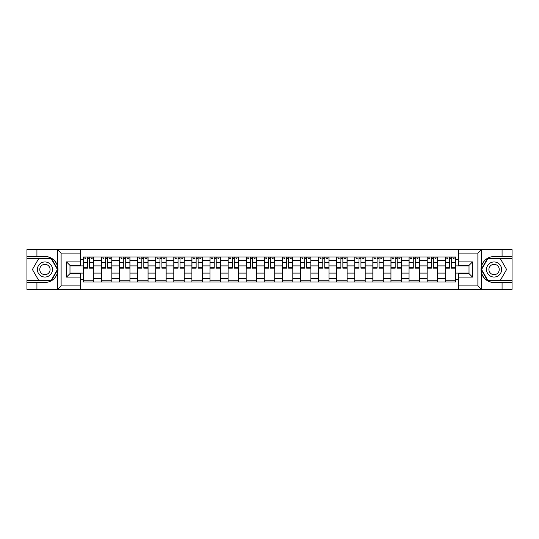 <?xml version="1.0" encoding="UTF-8"?>
<svg xmlns="http://www.w3.org/2000/svg" width="539" height="539" viewBox="0 0 539 539"><rect width="100%" height="100%" fill="white"/><g stroke="black" fill="none" stroke-linecap="round" stroke-linejoin="round"><path stroke-width="0.81" d="M80.426 289.396L458.574 289.396L458.574 273.617L469.018 273.617L469.018 265.383L458.574 265.383L458.574 249.604L80.426 249.604L80.426 265.383L69.982 265.383L69.982 273.617L80.426 273.617L80.426 289.396L57.525 289.396L61.109 285.913L80.426 285.913M57.525 289.396L26.95 289.396L26.95 282.551L36.928 282.551L36.928 289.396L61.52 289.396M61.52 249.604L26.95 249.604L26.95 280.691L51.394 280.691L57.855 269.5L51.394 258.309L26.95 258.309M458.574 249.604L512.05 249.604L512.05 256.449L502.072 256.449L502.072 249.604L477.48 249.604M101.42 281.971L101.42 260.566L93.766 260.566L93.766 281.971M93.766 260.566L93.766 257.029M101.42 260.566L101.42 257.029M111.863 257.029L111.863 281.971M119.517 281.971L119.517 257.029M129.953 257.029L129.953 281.971M137.613 281.971L137.613 257.029M148.05 257.029L148.05 281.971M155.704 281.971L155.704 257.029M166.147 257.029L166.147 281.971M173.801 281.971L173.801 257.029M184.244 257.029L184.244 281.971M191.897 281.971L191.897 257.029M202.341 257.029L202.341 281.971M209.994 281.971L209.994 257.029M220.431 257.029L220.431 281.971M228.091 281.971L228.091 257.029M238.528 257.029L238.528 281.971M246.182 281.971L246.182 257.029M256.625 257.029L256.625 281.971M264.278 281.971L264.278 257.029M274.722 257.029L274.722 281.971M282.375 281.971L282.375 257.029M292.818 257.029L292.818 281.971M300.472 281.971L300.472 257.029M310.909 257.029L310.909 281.971M318.569 281.971L318.569 257.029M329.006 257.029L329.006 281.971M336.659 281.971L336.659 257.029M347.103 257.029L347.103 281.971M354.756 281.971L354.756 257.029M365.199 257.029L365.199 281.971M372.853 281.971L372.853 257.029M383.296 257.029L383.296 281.971M390.95 281.971L390.95 257.029M401.387 257.029L401.387 281.971M409.047 281.971L409.047 257.029M419.483 257.029L419.483 281.971M427.137 281.971L427.137 257.029M437.58 257.029L437.58 281.971M445.234 281.971L445.234 257.029M445.234 273.098L437.58 273.098M427.137 273.098L419.483 273.098M409.047 273.098L401.387 273.098M390.95 273.098L383.296 273.098M372.853 273.098L365.199 273.098M354.756 273.098L347.103 273.098M336.659 273.098L329.006 273.098M318.569 273.098L310.909 273.098M300.472 273.098L292.818 273.098M282.375 273.098L274.722 273.098M264.278 273.098L256.625 273.098M246.182 273.098L238.528 273.098M228.091 273.098L220.431 273.098M209.994 273.098L202.341 273.098M191.897 273.098L184.244 273.098M173.801 273.098L166.147 273.098M155.704 273.098L148.05 273.098M137.613 273.098L129.953 273.098M119.517 273.098L111.863 273.098M101.42 273.098L93.766 273.098M445.234 265.902L437.58 265.902M427.137 265.902L419.483 265.902M409.047 265.902L401.387 265.902M390.95 265.902L383.296 265.902M372.853 265.902L365.199 265.902M354.756 265.902L347.103 265.902M336.659 265.902L329.006 265.902M318.569 265.902L310.909 265.902M300.472 265.902L292.818 265.902M282.375 265.902L274.722 265.902M264.278 265.902L256.625 265.902M246.182 265.902L238.528 265.902M228.091 265.902L220.431 265.902M209.994 265.902L202.341 265.902M191.897 265.902L184.244 265.902M173.801 265.902L166.147 265.902M155.704 265.902L148.05 265.902M137.613 265.902L129.953 265.902M119.517 265.902L111.863 265.902M101.42 265.902L93.766 265.902M69.982 273.098L83.323 273.098L83.323 265.902L69.982 265.902M80.426 259.758L83.323 259.758L83.323 265.902M469.018 265.902L455.677 265.902L455.677 257.029L83.323 257.029L83.323 259.758M455.677 259.758L458.574 259.758M458.574 279.242L455.677 279.242L455.677 273.098L469.018 273.098M83.323 273.098L83.323 281.971L455.677 281.971L455.677 279.242M83.323 279.242L80.426 279.242M455.677 265.902L455.677 273.098M93.766 280.233L83.323 280.233M87.561 258.767L89.528 258.767M111.863 280.233L101.42 280.233M105.651 258.767L107.625 258.767M129.953 280.233L119.517 280.233M123.748 258.767L125.722 258.767M148.05 280.233L137.613 280.233M141.845 258.767L143.819 258.767M166.147 280.233L155.704 280.233M159.942 258.767L161.916 258.767M184.244 280.233L173.801 280.233M178.038 258.767L180.006 258.767M202.341 280.233L191.897 280.233M196.129 258.767L198.103 258.767M220.431 280.233L209.994 280.233M214.226 258.767L216.2 258.767M238.528 280.233L228.091 280.233M232.322 258.767L234.297 258.767M256.625 280.233L246.182 280.233M250.419 258.767L252.393 258.767M274.722 280.233L264.278 280.233M268.516 258.767L270.484 258.767M292.818 280.233L282.375 280.233M286.607 258.767L288.581 258.767M310.909 280.233L300.472 280.233M304.703 258.767L306.678 258.767M329.006 280.233L318.569 280.233M322.8 258.767L324.774 258.767M347.103 280.233L336.659 280.233M340.897 258.767L342.871 258.767M365.199 280.233L354.756 280.233M358.994 258.767L360.962 258.767M383.296 280.233L372.853 280.233M377.084 258.767L379.058 258.767M401.387 280.233L390.95 280.233M395.181 258.767L397.155 258.767M419.483 280.233L409.047 280.233M413.278 258.767L415.252 258.767M437.58 280.233L427.137 280.233M431.375 258.767L433.349 258.767M455.677 280.233L445.234 280.233M449.472 258.767L451.439 258.767M89.528 268.166L89.528 257.143L93.705 257.143L93.705 268.166L89.528 268.166M87.561 258.653L89.528 258.653M84.892 258.653L85.816 258.653M91.273 258.653L92.196 258.653M85.816 257.143L83.383 257.143L83.383 268.166L87.561 268.166L87.561 257.143L91.273 257.143M107.625 268.166L107.625 257.143L111.802 257.143L111.802 268.166L107.625 268.166M105.651 258.653L107.625 258.653M102.989 258.653L103.912 258.653M109.363 258.653L110.293 258.653M103.912 257.143L101.48 257.143L101.48 268.166L105.651 268.166L105.651 257.143L109.363 257.143M125.722 268.166L125.722 257.143L129.899 257.143L129.899 268.166L125.722 268.166M123.748 258.653L125.722 258.653M121.08 258.653L122.009 258.653M127.46 258.653L128.39 258.653M122.009 257.143L119.57 257.143L119.57 268.166L123.748 268.166L123.748 257.143L127.46 257.143M36.928 282.551L44.932 282.551C51.663 282.045 55.935 278.535 57.734 272.027L57.734 266.973C55.935 260.465 51.663 256.955 44.932 256.449L26.95 256.449M26.95 282.551L26.95 280.691M80.426 253.087L61.109 253.087L57.525 249.604L36.928 249.604L36.928 256.449M57.525 249.604L80.426 249.604M44.932 256.449A13.051 13.051 0 0 1 57.734 272.027L57.734 289.295M69.982 265.383L66.506 261.9L80.426 261.9M80.426 277.1L66.506 277.1L69.982 273.617M481.475 249.604L477.891 253.087L458.574 253.087M502.072 256.449L494.068 256.449C487.337 256.955 483.065 260.465 481.266 266.973L481.266 272.027C483.065 278.535 487.337 282.045 494.068 282.551L512.05 282.551L512.05 258.309L487.606 258.309L481.145 269.5L487.606 280.691L512.05 280.691M458.574 285.913L477.891 285.913L481.475 289.396L512.05 289.396L512.05 282.551M512.05 256.449L512.05 258.309M502.072 289.396L502.072 282.551M481.475 289.396L458.574 289.396M494.068 282.551A13.051 13.051 0 0 1 481.266 266.973L481.266 249.705M469.018 273.617L472.494 277.1L458.574 277.1M458.574 261.9L472.494 261.9L469.018 265.383M37.386 269.5A7.539 7.539 0 0 0 44.932 277.039A7.539 7.539 0 0 0 52.472 269.5A7.539 7.539 0 0 0 44.932 261.961A7.539 7.539 0 0 0 37.386 269.5M39.765 269.5A5.161 5.161 0 0 0 44.932 274.661A5.161 5.161 0 0 0 50.093 269.5A5.161 5.161 0 0 0 44.932 264.339A5.161 5.161 0 0 0 39.765 269.5M51.192 258.653L57.451 269.5L51.192 280.347L38.667 280.347L32.407 269.5L38.667 258.653L51.192 258.653M486.528 269.5A7.539 7.539 0 0 0 494.068 277.039A7.539 7.539 0 0 0 501.614 269.5A7.539 7.539 0 0 0 494.068 261.961A7.539 7.539 0 0 0 486.528 269.5M488.907 269.5A5.161 5.161 0 0 0 494.068 274.661A5.161 5.161 0 0 0 499.235 269.5A5.161 5.161 0 0 0 494.068 264.339A5.161 5.161 0 0 0 488.907 269.5M500.333 258.653L506.593 269.5L500.333 280.347L487.808 280.347L481.549 269.5L487.808 258.653L500.333 258.653M143.819 268.166L143.819 257.143L147.996 257.143L147.996 268.166L143.819 268.166M141.845 258.653L143.819 258.653M139.177 258.653L140.106 258.653M145.557 258.653L146.487 258.653M140.106 257.143L137.667 257.143L137.667 268.166L141.845 268.166L141.845 257.143L145.557 257.143M161.916 268.166L161.916 257.143L166.086 257.143L166.086 268.166L161.916 268.166M159.942 258.653L161.916 258.653M157.273 258.653L158.203 258.653M163.654 258.653L164.584 258.653M158.203 257.143L155.764 257.143L155.764 268.166L159.942 268.166L159.942 257.143L163.654 257.143M180.006 268.166L180.006 257.143L184.183 257.143L184.183 268.166L180.006 268.166M178.038 258.653L180.006 258.653M175.37 258.653L176.293 258.653M181.751 258.653L182.674 258.653M176.293 257.143L173.861 257.143L173.861 268.166L178.038 268.166L178.038 257.143L181.751 257.143M198.103 268.166L198.103 257.143L202.28 257.143L202.28 268.166L198.103 268.166M196.129 258.653L198.103 258.653M193.461 258.653L194.39 258.653M199.841 258.653L200.771 258.653M194.39 257.143L191.958 257.143L191.958 268.166L196.129 268.166L196.129 257.143L199.841 257.143M216.2 268.166L216.2 257.143L220.377 257.143L220.377 268.166L216.2 268.166M214.226 258.653L216.2 258.653M211.557 258.653L212.487 258.653M217.938 258.653L218.868 258.653M212.487 257.143L210.048 257.143L210.048 268.166L214.226 268.166L214.226 257.143L217.938 257.143M234.297 268.166L234.297 257.143L238.474 257.143L238.474 268.166L234.297 268.166M232.322 258.653L234.297 258.653M229.654 258.653L230.584 258.653M236.035 258.653L236.965 258.653M230.584 257.143L228.145 257.143L228.145 268.166L232.322 268.166L232.322 257.143L236.035 257.143M252.393 268.166L252.393 257.143L256.564 257.143L256.564 268.166L252.393 268.166M250.419 258.653L252.393 258.653M247.751 258.653L248.681 258.653M254.132 258.653L255.062 258.653M248.681 257.143L246.242 257.143L246.242 268.166L250.419 268.166L250.419 257.143L254.132 257.143M270.484 268.166L270.484 257.143L274.661 257.143L274.661 268.166L270.484 268.166M268.516 258.653L270.484 258.653M265.848 258.653L266.771 258.653M272.229 258.653L273.152 258.653M266.771 257.143L264.339 257.143L264.339 268.166L268.516 268.166L268.516 257.143L272.229 257.143M288.581 268.166L288.581 257.143L292.758 257.143L292.758 268.166L288.581 268.166M286.607 258.653L288.581 258.653M283.938 258.653L284.868 258.653M290.319 258.653L291.249 258.653M284.868 257.143L282.436 257.143L282.436 268.166L286.607 268.166L286.607 257.143L290.319 257.143M306.678 268.166L306.678 257.143L310.855 257.143L310.855 268.166L306.678 268.166M304.703 258.653L306.678 258.653M302.035 258.653L302.965 258.653M308.416 258.653L309.346 258.653M302.965 257.143L300.526 257.143L300.526 268.166L304.703 268.166L304.703 257.143L308.416 257.143M324.774 268.166L324.774 257.143L328.952 257.143L328.952 268.166L324.774 268.166M322.8 258.653L324.774 258.653M320.132 258.653L321.062 258.653M326.513 258.653L327.442 258.653M321.062 257.143L318.623 257.143L318.623 268.166L322.8 268.166L322.8 257.143L326.513 257.143M342.871 268.166L342.871 257.143L347.042 257.143L347.042 268.166L342.871 268.166M340.897 258.653L342.871 258.653M338.229 258.653L339.159 258.653M344.61 258.653L345.539 258.653M339.159 257.143L336.72 257.143L336.72 268.166L340.897 268.166L340.897 257.143L344.61 257.143M360.962 268.166L360.962 257.143L365.139 257.143L365.139 268.166L360.962 268.166M358.994 258.653L360.962 258.653M356.326 258.653L357.249 258.653M362.707 258.653L363.63 258.653M357.249 257.143L354.817 257.143L354.817 268.166L358.994 268.166L358.994 257.143L362.707 257.143M379.058 268.166L379.058 257.143L383.236 257.143L383.236 268.166L379.058 268.166M377.084 258.653L379.058 258.653M374.416 258.653L375.346 258.653M380.797 258.653L381.727 258.653M375.346 257.143L372.914 257.143L372.914 268.166L377.084 268.166L377.084 257.143L380.797 257.143M397.155 268.166L397.155 257.143L401.333 257.143L401.333 268.166L397.155 268.166M395.181 258.653L397.155 258.653M392.513 258.653L393.443 258.653M398.894 258.653L399.823 258.653M393.443 257.143L391.004 257.143L391.004 268.166L395.181 268.166L395.181 257.143L398.894 257.143M415.252 268.166L415.252 257.143L419.43 257.143L419.43 268.166L415.252 268.166M413.278 258.653L415.252 258.653M410.61 258.653L411.54 258.653M416.991 258.653L417.92 258.653M411.54 257.143L409.101 257.143L409.101 268.166L413.278 268.166L413.278 257.143L416.991 257.143M433.349 268.166L433.349 257.143L437.52 257.143L437.52 268.166L433.349 268.166M431.375 258.653L433.349 258.653M428.707 258.653L429.637 258.653M435.088 258.653L436.011 258.653M429.637 257.143L427.198 257.143L427.198 268.166L431.375 268.166L431.375 257.143L435.088 257.143M451.439 268.166L451.439 257.143L455.617 257.143L455.617 268.166L451.439 268.166M449.472 258.653L451.439 258.653M446.804 258.653L447.727 258.653M453.184 258.653L454.107 258.653M447.727 257.143L445.295 257.143L445.295 268.166L449.472 268.166L449.472 257.143L453.184 257.143M427.137 260.566L419.483 260.566M409.047 260.566L401.387 260.566M390.95 260.566L383.296 260.566M372.853 260.566L365.199 260.566M354.756 260.566L347.103 260.566M336.659 260.566L329.006 260.566M318.569 260.566L310.909 260.566M300.472 260.566L292.818 260.566M282.375 260.566L274.722 260.566M264.278 260.566L256.625 260.566M246.182 260.566L238.528 260.566M228.091 260.566L220.431 260.566M209.994 260.566L202.341 260.566M191.897 260.566L184.244 260.566M173.801 260.566L166.147 260.566M155.704 260.566L148.05 260.566M137.613 260.566L129.953 260.566M119.517 260.566L111.863 260.566M445.234 260.566L437.58 260.566M427.137 278.434L419.483 278.434M409.047 278.434L401.387 278.434M390.95 278.434L383.296 278.434M372.853 278.434L365.199 278.434M354.756 278.434L347.103 278.434M336.659 278.434L329.006 278.434M318.569 278.434L310.909 278.434M300.472 278.434L292.818 278.434M282.375 278.434L274.722 278.434M264.278 278.434L256.625 278.434M246.182 278.434L238.528 278.434M228.091 278.434L220.431 278.434M209.994 278.434L202.341 278.434M191.897 278.434L184.244 278.434M173.801 278.434L166.147 278.434M155.704 278.434L148.05 278.434M137.613 278.434L129.953 278.434M119.517 278.434L111.863 278.434M101.42 278.434L93.766 278.434M445.234 278.434L437.58 278.434M89.528 267.768L93.705 267.768M89.528 262.783L93.705 262.783M83.383 267.768L87.561 267.768M83.383 262.783L87.561 262.783M107.625 267.768L111.802 267.768M107.625 262.783L111.802 262.783M101.48 267.768L105.651 267.768M101.48 262.783L105.651 262.783M125.722 267.768L129.899 267.768M125.722 262.783L129.899 262.783M119.57 267.768L123.748 267.768M119.57 262.783L123.748 262.783M57.734 266.973L57.734 249.705M61.109 253.087L61.109 285.913M66.506 277.1L66.506 261.9M481.266 272.027L481.266 289.295M477.891 285.913L477.891 253.087M472.494 261.9L472.494 277.1M143.819 267.768L147.996 267.768M143.819 262.783L147.996 262.783M137.667 267.768L141.845 267.768M137.667 262.783L141.845 262.783M161.916 267.768L166.086 267.768M161.916 262.783L166.086 262.783M155.764 267.768L159.942 267.768M155.764 262.783L159.942 262.783M180.006 267.768L184.183 267.768M180.006 262.783L184.183 262.783M173.861 267.768L178.038 267.768M173.861 262.783L178.038 262.783M198.103 267.768L202.28 267.768M198.103 262.783L202.28 262.783M191.958 267.768L196.129 267.768M191.958 262.783L196.129 262.783M216.2 267.768L220.377 267.768M216.2 262.783L220.377 262.783M210.048 267.768L214.226 267.768M210.048 262.783L214.226 262.783M234.297 267.768L238.474 267.768M234.297 262.783L238.474 262.783M228.145 267.768L232.322 267.768M228.145 262.783L232.322 262.783M252.393 267.768L256.564 267.768M252.393 262.783L256.564 262.783M246.242 267.768L250.419 267.768M246.242 262.783L250.419 262.783M270.484 267.768L274.661 267.768M270.484 262.783L274.661 262.783M264.339 267.768L268.516 267.768M264.339 262.783L268.516 262.783M288.581 267.768L292.758 267.768M288.581 262.783L292.758 262.783M282.436 267.768L286.607 267.768M282.436 262.783L286.607 262.783M306.678 267.768L310.855 267.768M306.678 262.783L310.855 262.783M300.526 267.768L304.703 267.768M300.526 262.783L304.703 262.783M324.774 267.768L328.952 267.768M324.774 262.783L328.952 262.783M318.623 267.768L322.8 267.768M318.623 262.783L322.8 262.783M342.871 267.768L347.042 267.768M342.871 262.783L347.042 262.783M336.72 267.768L340.897 267.768M336.72 262.783L340.897 262.783M360.962 267.768L365.139 267.768M360.962 262.783L365.139 262.783M354.817 267.768L358.994 267.768M354.817 262.783L358.994 262.783M379.058 267.768L383.236 267.768M379.058 262.783L383.236 262.783M372.914 267.768L377.084 267.768M372.914 262.783L377.084 262.783M397.155 267.768L401.333 267.768M397.155 262.783L401.333 262.783M391.004 267.768L395.181 267.768M391.004 262.783L395.181 262.783M415.252 267.768L419.43 267.768M415.252 262.783L419.43 262.783M409.101 267.768L413.278 267.768M409.101 262.783L413.278 262.783M433.349 267.768L437.52 267.768M433.349 262.783L437.52 262.783M427.198 267.768L431.375 267.768M427.198 262.783L431.375 262.783M451.439 267.768L455.617 267.768M451.439 262.783L455.617 262.783M445.295 267.768L449.472 267.768M445.295 262.783L449.472 262.783"/></g></svg>
